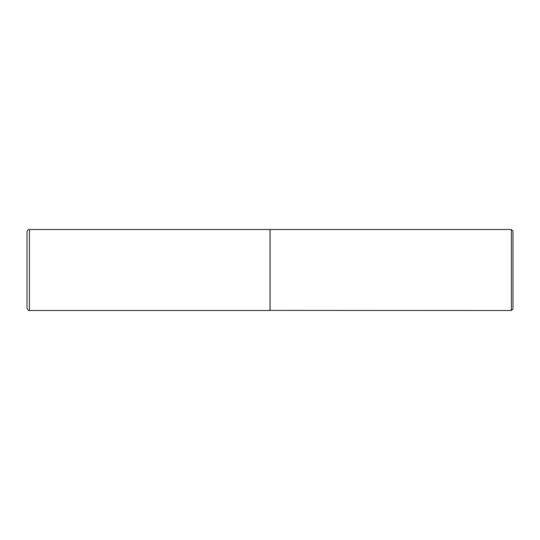 <?xml version="1.0" encoding="UTF-8"?>
<svg xmlns="http://www.w3.org/2000/svg" width="540" height="540" viewBox="0 0 540 540"><rect width="100%" height="100%" fill="white"/><g stroke="black" fill="none" stroke-linecap="round" stroke-linejoin="round"><path stroke-width="0.81" d="M29.43 310.5L29.43 229.5L270 229.5L270 310.5L29.43 310.5C28.748 311.006 27.938 310.196 27 308.07L27 270L27 308.07M27 270L27 231.93L27 270M270 310.419L511.38 310.5L511.38 229.5L270.081 229.5L270.081 310.5M511.38 229.5L513 231.12L513 308.88L511.38 310.5M29.43 229.5C27.952 229.642 27.142 230.452 27 231.93"/></g></svg>
